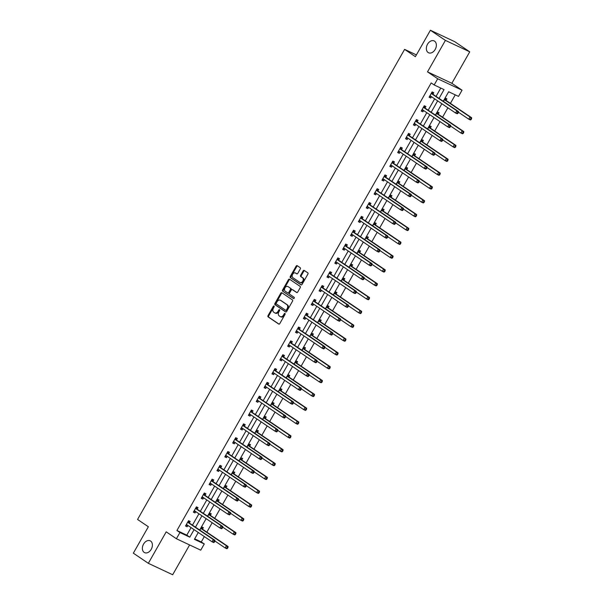 <?xml version="1.0" encoding="UTF-8"?>
<svg xmlns="http://www.w3.org/2000/svg" width="605" height="605" viewBox="0 0 605 605"><rect width="100%" height="100%" fill="white"/><g stroke="black" fill="none" stroke-linecap="round" stroke-linejoin="round"><path stroke-width="0.91" d="M274.035 306.047A0.703 0.492 -64.8 0 0 273.279 306.38L268.023 315.628A1.006 0.703 -64.8 0 0 268.121 316.891L278.716 324.061A1.006 0.703 -64.8 0 0 279.797 323.584L285.046 314.343A0.703 0.492 -64.8 0 0 284.221 313.783L283.541 314.978A3.214 2.261 -64.8 0 1 280.296 316.612A3.214 2.261 -64.8 0 1 280.077 316.491L279.2 315.893A3.214 2.261 -64.8 0 1 278.897 311.832L279.578 310.637A0.703 0.492 -64.8 0 0 278.754 310.078L278.073 311.28A3.214 2.261 -64.8 0 1 274.821 312.914A3.214 2.261 -64.8 0 1 274.609 312.785L273.725 312.195A3.214 2.261 -64.8 0 1 273.422 308.134L274.103 306.939A0.703 0.492 -64.8 0 0 274.035 306.047M274.224 306.38A0.703 0.492 -64.8 0 0 273.936 306.69L268.68 315.931A1.006 0.703 -64.8 0 0 268.779 317.202L279.041 324.144M285.167 313.783A0.703 0.492 -64.8 0 0 284.879 314.093L284.199 315.288L283.541 314.978M279.691 310.085A0.703 0.492 -64.8 0 0 279.412 310.388L278.731 311.59L278.073 311.28M428.128 52.522A6.549 4.606 -64.8 0 0 428.567 52.771A6.549 4.606 -64.8 0 0 435.358 49.126A6.549 4.606 -64.8 0 0 434.571 41.17A6.549 4.606 -64.8 0 0 434.133 40.921A6.549 4.606 -64.8 0 0 427.342 44.566A6.549 4.606 -64.8 0 0 428.128 52.522M144.156 552.395A6.549 4.606 -64.8 0 0 144.603 552.645A6.549 4.606 -64.8 0 0 151.394 549A6.549 4.606 -64.8 0 0 150.607 541.044A6.549 4.606 -64.8 0 0 150.169 540.794A6.549 4.606 -64.8 0 0 143.377 544.439A6.549 4.606 -64.8 0 0 144.156 552.395M300.277 268.96A1.006 0.703 -64.8 0 0 300.186 267.69L297.214 265.678A1.006 0.703 -64.8 0 0 296.132 266.147L290.294 276.417A1.006 0.703 -64.8 0 0 290.392 277.687L300.988 284.857A1.006 0.703 -64.8 0 0 302.069 284.38L307.9 274.11A1.006 0.703 -64.8 0 0 307.809 272.847L304.217 270.412A1.006 0.703 -64.8 0 0 303.135 270.889L300.64 275.283A1.006 0.703 -64.8 0 0 300.73 276.553L302.515 277.755A2.685 1.891 -64.8 0 1 302.833 281.023A2.685 1.891 -64.8 0 1 300.05 282.512A2.685 1.891 -64.8 0 1 299.868 282.414L292.896 277.695A2.685 1.891 -64.8 0 1 292.57 274.428A2.685 1.891 -64.8 0 1 295.361 272.938A2.685 1.891 -64.8 0 1 295.535 273.036L296.7 273.823A1.006 0.703 -64.8 0 0 297.781 273.354L300.277 268.96M430.405 30.25L454.748 41.684L469.737 51.826L445.393 40.391L430.405 30.25L415.393 56.673L404.601 49.368L137.562 519.453L148.354 526.751L133.342 553.174L148.331 563.315L166.209 531.84L176.403 538.737L179.927 532.529L176.932 530.502L431.183 82.938L434.178 84.965L437.702 78.763L462.054 90.198L458.522 96.399L448.653 91.763L443.261 101.262M445.393 40.391L427.508 71.866L437.702 78.763M281.839 292.744A1.006 0.703 -64.8 0 0 280.758 293.213L274.92 303.483A1.006 0.703 -64.8 0 0 275.018 304.754L285.605 311.923A1.006 0.703 -64.8 0 0 286.694 311.446L292.525 301.177A1.006 0.703 -64.8 0 0 292.434 299.906L281.839 292.744M282.611 289.954L288.441 279.684A1.006 0.703 -64.8 0 1 289.523 279.207L300.118 286.377A1.006 0.703 -64.8 0 1 300.216 287.647L297.713 292.041A1.006 0.703 -64.8 0 1 296.632 292.51L292.336 289.606A1.006 0.703 -64.8 0 0 291.255 290.075L289.598 292.994A1.006 0.703 -64.8 0 0 289.689 294.264L294.166 297.289A0.703 0.492 -64.8 0 1 293.47 298.507L282.701 291.224A1.006 0.703 -64.8 0 1 282.611 289.954L283.269 290.264L289.099 279.994L288.441 279.684M148.331 563.315L172.675 574.75L189.615 544.939M416.391 54.911L404.601 49.368M176.932 530.502L186.801 535.138L191.074 527.605M192.473 525.148L198.932 513.781M200.331 511.316L206.789 499.949M208.188 497.484L214.646 486.117M216.046 483.652L222.504 472.286M223.903 469.82L230.361 458.454M231.76 455.988L238.219 444.622M239.618 442.157L246.076 430.79M247.475 428.325L253.934 416.958M255.333 414.501L261.791 403.127M263.19 400.669L269.649 389.295M271.048 386.837L277.506 375.463M278.905 373.005L285.363 361.631M286.762 359.173L293.221 347.807M294.62 345.342L301.078 333.975M302.477 331.51L308.936 320.143M310.335 317.678L316.793 306.312M318.192 303.846L324.651 292.48M326.05 290.014L332.508 278.648M333.907 276.183L340.365 264.816M341.764 262.351L348.223 250.984M349.622 248.526L356.08 237.152M357.479 234.695L363.938 223.321M365.337 220.863L371.795 209.489M373.187 207.031L379.645 195.665M381.044 193.199L387.502 181.833M388.902 179.367L395.36 168.001M396.759 165.536L403.217 154.169M404.616 151.704L411.075 140.337M412.474 137.872L418.932 126.505M420.331 124.04L426.79 112.674M428.189 110.208L434.647 98.842M436.046 96.384L440.773 88.065M189.38 522.894L190.197 521.457L188.548 520.686L185.531 526.002L187.172 526.773L187.913 525.473M197.238 509.062L198.054 507.625L196.406 506.854L193.388 512.17L195.029 512.942L195.77 511.641M205.095 495.23L205.912 493.793L204.263 493.022L201.246 498.339L202.887 499.11L203.628 497.809M212.952 481.398L213.769 479.962L212.121 479.19L209.103 484.507L210.744 485.286L211.485 483.977M220.81 467.567L221.627 466.13L219.978 465.358L216.953 470.675L218.602 471.454L219.343 470.145M228.667 453.735L229.484 452.298L227.835 451.527L224.81 456.851L226.459 457.622L227.2 456.314M236.525 439.903L237.341 438.466L235.693 437.695L232.668 443.019L234.316 443.79L235.058 442.482M244.382 426.071L245.199 424.634L243.55 423.863L240.525 429.187L242.174 429.958L242.915 428.65M252.24 412.239L253.049 410.81L251.408 410.031L248.383 415.355L250.031 416.127L250.773 414.818M260.097 398.408L260.906 396.978L259.265 396.199L256.24 401.523L257.889 402.295L258.63 400.986M267.954 384.576L268.764 383.147L267.123 382.375L264.098 387.692L265.746 388.463L266.487 387.155M275.812 370.752L276.621 369.315L274.98 368.543L271.955 373.86L273.604 374.631L274.345 373.33M283.669 356.92L284.479 355.483L282.837 354.712L279.812 360.028L281.461 360.799L282.202 359.499M291.527 343.088L292.336 341.651L290.695 340.88L287.67 346.196L289.319 346.967L290.06 345.667M299.377 329.256L300.193 327.819L298.552 327.048L295.527 332.364L297.176 333.136L297.917 331.835M307.234 315.424L308.051 313.987L306.41 313.216L303.385 318.532L305.033 319.311L305.775 318.003M315.092 301.592L315.908 300.156L314.267 299.384L311.242 304.701L312.891 305.48L313.632 304.171M322.949 287.761L323.766 286.324L322.125 285.552L319.1 290.876L320.748 291.648L321.489 290.339M330.806 273.929L331.623 272.492L329.982 271.721L326.957 277.045L328.606 277.816L329.347 276.508M338.664 260.097L339.481 258.66L337.84 257.889L334.815 263.213L336.463 263.984L337.204 262.676M346.521 246.265L347.338 244.836L345.697 244.057L342.672 249.381L344.313 250.152L345.062 248.844M354.379 232.433L355.195 231.004L353.554 230.225L350.529 235.549L352.171 236.321L352.919 235.012M362.236 218.609L363.053 217.172L361.404 216.401L358.387 221.717L360.028 222.489L360.777 221.188M370.094 204.777L370.91 203.34L369.262 202.569L366.244 207.886L367.885 208.657L368.626 207.356M377.951 190.946L378.768 189.509L377.119 188.737L374.102 194.054L375.743 194.825L376.484 193.524M385.808 177.114L386.625 175.677L384.977 174.905L381.959 180.222L383.6 180.993L384.341 179.693M393.666 163.282L394.483 161.845L392.834 161.074L389.817 166.39L391.458 167.169L392.199 165.861M401.523 149.45L402.34 148.013L400.692 147.242L397.674 152.558L399.315 153.337L400.056 152.029M409.381 135.618L410.198 134.181L408.549 133.41L405.531 138.734L407.173 139.505L407.914 138.197M417.238 121.786L418.055 120.35L416.406 119.578L413.389 124.902L415.03 125.674L415.771 124.365M425.096 107.955L425.912 106.518L424.264 105.746L421.246 111.07L422.887 111.842L423.629 110.533M432.953 94.123L433.77 92.694L432.121 91.915L429.104 97.239L430.745 98.01L431.486 96.702M194.681 538.836L201.276 541.936L204.324 536.574M206.842 532.143L212.181 522.743M214.699 518.311L220.038 508.911M222.557 504.479L227.896 495.079M230.414 490.647L235.753 481.247M238.272 476.816L243.611 467.415M246.129 462.984L251.468 453.584M253.987 449.152L259.326 439.752M261.844 435.328L267.183 425.92M269.694 421.496L275.041 412.088M277.551 407.664L282.898 398.256M285.409 393.832L290.755 384.432M293.266 380L298.613 370.6M301.124 366.169L306.47 356.768M308.981 352.337L314.328 342.937M316.838 338.505L322.185 329.105M324.696 324.673L330.043 315.273M332.553 310.841L337.9 301.441M340.411 297.01L345.75 287.609M348.268 283.185L353.607 273.778M356.126 269.354L361.465 259.946M363.983 255.522L369.322 246.114M371.841 241.69L377.18 232.282M379.698 227.858L385.037 218.458M387.555 214.026L392.895 204.626M395.413 200.195L400.752 190.794M403.27 186.363L408.609 176.963M411.128 172.531L416.467 163.131M418.985 158.699L424.324 149.299M426.843 144.867L432.182 135.467M434.7 131.035L440.039 121.635M442.558 117.211L447.897 107.803M450.415 103.379L455.247 94.864M202.539 529.072L203.356 527.636L201.707 526.864L199.854 530.139M210.396 515.241L211.213 513.804L209.564 513.032L207.712 516.307M218.254 501.409L219.071 499.972L217.422 499.201L215.569 502.475M226.111 487.577L226.928 486.148L225.279 485.369L223.427 488.643M233.969 473.745L234.785 472.316L233.137 471.537L231.284 474.812M241.826 459.913L242.643 458.484L240.994 457.713L239.141 460.98M249.684 446.089L250.5 444.652L248.852 443.881L246.991 447.148M257.541 432.257L258.358 430.82L256.709 430.049L254.849 433.316M265.398 418.426L266.215 416.989L264.566 416.217L262.706 419.484M273.256 404.594L274.073 403.157L272.424 402.386L270.564 405.66M281.113 390.762L281.93 389.325L280.281 388.554L278.421 391.828M288.971 376.93L289.787 375.493L288.139 374.722L286.278 377.996M296.828 363.098L297.645 361.661L295.996 360.89L294.136 364.165M304.686 349.266L305.502 347.83L303.854 347.058L301.993 350.333M312.543 335.435L313.36 333.998L311.711 333.226L309.851 336.501M320.4 321.603L321.217 320.174L319.569 319.395L317.708 322.669M328.258 307.771L329.067 306.342L327.426 305.563L325.566 308.837M336.115 293.939L336.924 292.51L335.283 291.739L333.423 295.006M343.973 280.115L344.782 278.678L343.141 277.907L341.28 281.174M351.83 266.283L352.639 264.846L350.998 264.075L349.138 267.342M359.688 252.451L360.497 251.014L358.856 250.243L356.995 253.51M367.545 238.62L368.354 237.183L366.713 236.411L364.853 239.686M375.395 224.788L376.212 223.351L374.571 222.579L372.71 225.854M383.252 210.956L384.069 209.519L382.428 208.748L380.568 212.022M391.11 197.124L391.927 195.687L390.286 194.916L388.425 198.19M398.967 183.292L399.784 181.855L398.143 181.084L396.283 184.359M406.825 169.46L407.641 168.031L406 167.252L404.14 170.527M414.682 155.629L415.499 154.199L413.858 153.42L411.997 156.695M422.54 141.797L423.356 140.368L421.715 139.596L419.855 142.863M430.397 127.973L431.214 126.536L429.573 125.764L427.712 129.031M438.254 114.141L439.071 112.704L437.423 111.933L435.57 115.2M446.112 100.309L446.929 98.872L445.28 98.101L443.427 101.368M427.508 71.866L451.859 83.301L469.737 51.826M451.859 83.301L462.054 90.198M201.276 541.936L204.271 543.963L200.747 550.172L176.403 538.737M439.048 98.411L444.047 89.6L434.178 84.965M179.927 532.529L189.796 537.164L194.076 529.64M195.476 527.174L201.934 515.808M203.333 513.342L209.791 501.976M211.19 499.511L217.649 488.144M219.048 485.679L225.506 474.312M226.905 471.847L233.364 460.481M234.755 458.015L241.213 446.649M242.613 444.191L249.071 432.817M250.47 430.359L256.928 418.985M258.327 416.527L264.786 405.153M266.185 402.696L272.643 391.322M274.042 388.864L280.501 377.497M281.9 375.032L288.358 363.666M289.757 361.2L296.216 349.834M297.615 347.368L304.073 336.002M305.472 333.536L311.93 322.17M313.329 319.705L319.788 308.338M321.187 305.873L327.645 294.506M329.044 292.041L335.503 280.675M336.902 278.217L343.36 266.843M344.759 264.385L351.218 253.011M352.617 250.553L359.075 239.179M360.474 236.721L366.933 225.355M368.332 222.89L374.79 211.523M376.189 209.058L382.647 197.691M384.046 195.226L390.505 183.859M391.904 181.394L398.362 170.028M399.761 167.562L406.22 156.196M407.619 153.731L414.077 142.364M415.476 139.899L421.935 128.532M423.334 126.074L429.792 114.7M431.191 112.243L437.649 100.869M198.289 532.491L194.402 539.327L204.271 543.963M441.862 103.72L435.403 115.094M434.004 117.551L427.546 128.925M426.147 131.383L419.689 142.757M418.289 145.215L411.831 156.582M410.432 159.047L403.974 170.413M402.575 172.879L396.116 184.245M394.717 186.711L388.259 198.077M386.86 200.542L380.401 211.909M379.002 214.374L372.544 225.741M371.145 228.206L364.686 239.572M363.287 242.038L356.829 253.404M355.43 255.862L348.972 267.236M347.572 269.694L341.114 281.068M339.715 283.526L333.257 294.9M331.865 297.357L325.399 308.724M324.008 311.189L317.549 322.556M316.15 325.021L309.692 336.388M308.293 338.853L301.834 350.219M300.435 352.685L293.977 364.051M292.578 366.517L286.12 377.883M284.721 380.348L278.262 391.715M276.863 394.18L270.405 405.547M269.006 408.004L262.547 419.378M261.148 421.836L254.69 433.21M253.291 435.668L246.832 447.042M245.433 449.5L238.975 460.874M237.576 463.332L231.118 474.698M229.718 477.163L223.26 488.53M221.861 490.995L215.403 502.362M214.004 504.827L207.545 516.194M206.146 518.659L199.688 530.025M186.801 535.138L189.796 537.164M187.172 526.773L185.667 525.76M195.029 512.942L193.524 511.928M202.887 499.11L201.382 498.096M210.744 485.286L209.239 484.265M218.602 471.454L217.097 470.433M226.459 457.622L224.954 456.601M234.316 443.79L232.812 442.769M242.174 429.958L240.669 428.937M250.031 416.127L248.526 415.106M257.889 402.295L256.384 401.274M265.746 388.463L264.241 387.442M273.604 374.631L272.099 373.618M281.461 360.799L279.956 359.786M289.319 346.967L287.814 345.954M297.176 333.136L295.671 332.122M305.033 319.311L303.529 318.291M312.891 305.48L311.386 304.459M320.748 291.648L319.243 290.627M328.606 277.816L327.093 276.795M336.463 263.984L334.951 262.963M344.313 250.152L342.808 249.131M352.171 236.321L350.666 235.3M360.028 222.489L358.523 221.475M367.885 208.657L366.38 207.644M375.743 194.825L374.238 193.812M383.6 180.993L382.095 179.98M391.458 167.169L389.953 166.148M399.315 153.337L397.81 152.316M407.173 139.505L405.668 138.484M415.03 125.674L413.525 124.653M422.887 111.842L421.383 110.821M430.745 98.01L429.24 96.989M275.267 313.095A3.214 2.261 -64.8 0 0 275.479 313.224A3.214 2.261 -64.8 0 0 278.731 311.59M280.735 316.801A3.214 2.261 -64.8 0 0 280.954 316.922A3.214 2.261 -64.8 0 0 284.199 315.288M282.172 292.964A1.006 0.703 -64.8 0 0 281.416 293.523L275.577 303.793A1.006 0.703 -64.8 0 0 275.676 305.064L285.938 312.006M276.288 303.082A0.703 0.492 -64.8 0 0 276.356 303.975L285.651 310.267A0.703 0.492 -64.8 0 0 286.415 309.934L287.125 308.671A3.214 2.261 -64.8 0 0 286.83 304.61L280.47 300.314A3.214 2.261 -64.8 0 0 280.259 300.186A3.214 2.261 -64.8 0 0 277.007 301.819L276.288 303.082M285.749 310.312L286.309 310.569A0.703 0.492 -64.8 0 0 287.072 310.244L286.415 309.934M280.682 300.413A3.214 2.261 -64.8 0 1 280.917 300.496A3.214 2.261 -64.8 0 1 281.128 300.624L287.488 304.92A3.214 2.261 -64.8 0 1 287.783 308.981L287.072 310.244M289.855 279.434A1.006 0.703 -64.8 0 0 289.099 279.994M296.964 292.601L292.994 289.916A1.006 0.703 -64.8 0 0 292.858 289.848M293.75 298.56L282.701 291.224M287.882 286.588A2.685 1.891 -64.8 0 0 287.7 286.49A2.685 1.891 -64.8 0 0 284.91 287.98A2.685 1.891 -64.8 0 0 285.235 291.247L287.693 292.911A1.006 0.703 -64.8 0 0 288.774 292.434L290.43 289.523A1.006 0.703 -64.8 0 0 290.339 288.252L288.54 286.899A2.685 1.891 -64.8 0 0 288.358 286.8A2.685 1.891 -64.8 0 0 288.161 286.725M287.829 292.971L288.351 293.221A1.006 0.703 -64.8 0 0 289.432 292.744L288.774 292.434M288.54 286.899L290.997 288.562A1.006 0.703 -64.8 0 1 291.088 289.833L289.432 292.744M283.269 290.264A1.006 0.703 -64.8 0 0 283.359 291.527M295.822 273.173A2.685 1.891 -64.8 0 1 296.019 273.241A2.685 1.891 -64.8 0 1 296.193 273.347L297.025 273.906M300.526 282.724A2.685 1.891 -64.8 0 0 300.708 282.822A2.685 1.891 -64.8 0 0 303.491 281.325A2.685 1.891 -64.8 0 0 303.173 278.066L302.515 277.755M304.549 270.639A1.006 0.703 -64.8 0 0 303.793 271.199L301.298 275.593A1.006 0.703 -64.8 0 0 301.388 276.863L303.173 278.066M297.547 265.905A1.006 0.703 -64.8 0 0 296.79 266.457L290.952 276.727A1.006 0.703 -64.8 0 0 291.05 277.998L301.313 284.94M214.866 540.976L225.181 547.964L226.444 545.74L228.085 546.519L202.788 529.398A1.021 0.718 115.2 0 1 202.599 529.186L201.541 527.159M227.336 547.17L226.83 548.054L227.488 548.364L227.994 547.48L226.444 545.74L201.14 528.626A1.021 0.718 115.2 0 1 200.951 528.415L200.898 528.301M227.488 548.364L226.83 548.735L225.181 547.964L226.83 548.054M228.085 546.519L227.994 547.48M214.329 542.178L214.835 541.293L214.178 540.983L213.671 541.876L214.329 542.178L213.663 542.549L212.022 541.777L186.718 524.664A1.021 0.718 -64.8 0 0 186.461 524.573L186.34 524.565M213.671 541.876L212.022 541.777L213.278 539.562L214.926 540.333L189.622 523.219A1.021 0.718 -64.8 0 1 189.441 523L188.382 520.973M187.732 522.115L187.792 522.228A1.021 0.718 -64.8 0 0 187.981 522.448L213.278 539.562L214.178 540.983M187.694 525.322L185.977 525.216M214.835 541.293L214.926 540.333M222.723 527.152L233.038 534.132L234.301 531.916L235.942 532.687L210.646 515.566A1.021 0.718 115.2 0 1 210.457 515.354L209.398 513.327M235.194 533.338L234.687 534.223L235.345 534.533L235.852 533.648L234.301 531.916L208.997 514.794A1.021 0.718 115.2 0 1 208.808 514.583L208.755 514.469M235.345 534.533L234.687 534.903L233.038 534.132L234.687 534.223M235.942 532.687L235.852 533.648M230.581 513.32L240.896 520.3L242.159 518.084L243.8 518.856L218.503 501.734A1.021 0.718 115.2 0 1 218.314 501.522L217.255 499.496M243.051 519.506L242.544 520.391L243.202 520.701L243.709 519.816L242.159 518.084L216.855 500.963A1.021 0.718 115.2 0 1 216.666 500.751L216.613 500.637M243.202 520.701L242.544 521.071L240.896 520.3L242.544 520.391M243.8 518.856L243.709 519.816M222.186 528.354L222.693 527.462L222.035 527.152L221.528 528.044L222.186 528.354L221.521 528.717L219.88 527.946L194.576 510.832A1.021 0.718 -64.8 0 0 194.318 510.741L194.197 510.733M221.528 528.044L219.88 527.946L221.135 525.73L222.784 526.501L197.48 509.387A1.021 0.718 -64.8 0 1 197.298 509.168L196.239 507.149M195.589 508.291L195.649 508.397A1.021 0.718 -64.8 0 0 195.838 508.616L221.135 525.73L222.035 527.152M195.551 511.49L193.834 511.384M222.693 527.462L222.784 526.501M230.044 514.522L230.55 513.63L229.892 513.327L229.386 514.212L230.044 514.522L229.378 514.885L227.737 514.114L202.433 497A1.021 0.718 -64.8 0 0 202.176 496.909L202.055 496.902M229.386 514.212L227.737 514.114L228.993 511.898L230.641 512.669L205.337 495.555A1.021 0.718 -64.8 0 1 205.155 495.344L204.097 493.317M203.446 494.459L203.507 494.565A1.021 0.718 -64.8 0 0 203.696 494.784L228.993 511.898L229.892 513.327M203.409 497.658L201.692 497.552M230.55 513.63L230.641 512.669M238.438 499.488L248.753 506.468L250.016 504.252L251.657 505.024L226.361 487.91A1.021 0.718 115.2 0 1 226.172 487.69L225.113 485.664M250.909 505.674L250.402 506.559L251.06 506.869L251.567 505.984L250.016 504.252L224.712 487.131A1.021 0.718 115.2 0 1 224.523 486.919L224.47 486.806M251.06 506.869L250.402 507.24L248.753 506.468L250.402 506.559M251.657 505.024L251.567 505.984M246.296 485.656L256.611 492.636L257.874 490.421L259.515 491.192L234.218 474.078A1.021 0.718 115.2 0 1 234.029 473.859L232.97 471.832M258.766 491.842L258.259 492.727L258.917 493.037L259.424 492.152L257.874 490.421L232.57 473.299A1.021 0.718 115.2 0 1 232.38 473.087L232.328 472.974M258.917 493.037L258.259 493.408L256.611 492.636L258.259 492.727M259.515 491.192L259.424 492.152M254.153 471.824L264.468 478.805L265.724 476.589L267.372 477.36L242.076 460.246A1.021 0.718 115.2 0 1 241.887 460.027L240.828 458M266.623 478.011L266.117 478.895L266.775 479.205L267.281 478.321L265.724 476.589L240.427 459.475A1.021 0.718 115.2 0 1 240.238 459.255L240.185 459.142M266.775 479.205L266.109 479.576L264.468 478.805L266.117 478.895M267.372 477.36L267.281 478.321M237.901 500.69L238.408 499.798L237.75 499.496L237.243 500.38L237.901 500.69L237.236 501.061L235.595 500.282L210.29 483.168A1.021 0.718 -64.8 0 0 210.033 483.085L209.912 483.077M237.243 500.38L235.595 500.282L236.85 498.066L238.499 498.838L213.194 481.724A1.021 0.718 -64.8 0 1 213.013 481.512L211.954 479.485M211.304 480.627L211.364 480.733A1.021 0.718 -64.8 0 0 211.553 480.952L236.85 498.066L237.75 499.496M211.266 483.826L209.542 483.728M238.408 499.798L238.499 498.838M245.759 486.859L246.265 485.974L245.607 485.664L245.101 486.549L245.759 486.859L245.093 487.229L243.452 486.45L218.148 469.336A1.021 0.718 -64.8 0 0 217.891 469.253L217.77 469.246M245.101 486.549L243.452 486.45L244.707 484.234L246.356 485.013L221.052 467.892A1.021 0.718 -64.8 0 1 220.87 467.68L219.812 465.653M219.161 466.795L219.222 466.909A1.021 0.718 -64.8 0 0 219.411 467.12L244.707 484.234L245.607 485.664M219.123 470.002L217.399 469.896M246.265 485.974L246.356 485.013M253.616 473.027L254.123 472.142L253.465 471.832L252.958 472.717L253.616 473.027L252.951 473.397L251.309 472.626L226.005 455.505A1.021 0.718 -64.8 0 0 225.748 455.421L225.627 455.414M252.958 472.717L251.309 472.626L252.565 470.403L254.213 471.182L228.909 454.06A1.021 0.718 -64.8 0 1 228.72 453.848L227.669 451.822M227.019 452.964L227.079 453.077A1.021 0.718 -64.8 0 0 227.268 453.289L252.565 470.403L253.465 471.832M226.981 456.17L225.257 456.064M254.123 472.142L254.213 471.182M262.01 457.993L272.326 464.973L273.581 462.757L275.23 463.528L249.925 446.414A1.021 0.718 115.2 0 1 249.744 446.195L248.685 444.168M274.481 464.179L273.974 465.071L274.632 465.374L275.139 464.489L273.581 462.757L248.284 445.643A1.021 0.718 115.2 0 1 248.095 445.424L248.035 445.31M274.632 465.374L273.967 465.744L272.326 464.973L273.974 465.071M275.23 463.528L275.139 464.489M261.473 459.195L261.98 458.31L261.322 458L260.815 458.885L261.473 459.195L260.808 459.566L259.167 458.794L233.863 441.673A1.021 0.718 -64.8 0 0 233.606 441.589L233.485 441.582M260.815 458.885L259.167 458.794L260.422 456.578L262.071 457.35L236.767 440.228A1.021 0.718 -64.8 0 1 236.578 440.017L235.526 437.99M234.876 439.132L234.937 439.245A1.021 0.718 -64.8 0 0 235.126 439.457L260.422 456.578L261.322 458M234.838 442.338L233.114 442.232M261.98 458.31L262.071 457.35M269.868 444.161L280.183 451.141L281.438 448.925L283.087 449.696L257.783 432.583A1.021 0.718 115.2 0 1 257.601 432.363L256.543 430.336M282.338 450.347L281.832 451.239L282.49 451.542L282.996 450.657L281.438 448.925L256.142 431.811A1.021 0.718 115.2 0 1 255.953 431.592L255.892 431.478M282.49 451.542L281.824 451.912L280.183 451.141L281.832 451.239M283.087 449.696L282.996 450.657M269.331 445.363L269.838 444.478L269.18 444.168L268.673 445.053L269.331 445.363L268.665 445.734L267.024 444.962L241.72 427.841A1.021 0.718 -64.8 0 0 241.463 427.758L241.342 427.75M268.673 445.053L267.024 444.962L268.28 442.747L269.928 443.518L244.624 426.404A1.021 0.718 -64.8 0 1 244.435 426.185L243.384 424.158M242.734 425.3L242.794 425.413A1.021 0.718 -64.8 0 0 242.983 425.625L268.28 442.747L269.18 444.168M242.696 428.506L240.971 428.401M269.838 444.478L269.928 443.518M277.718 430.329L288.041 437.309L289.296 435.093L290.945 435.865L265.64 418.751A1.021 0.718 115.2 0 1 265.459 418.531L264.4 416.512M290.196 436.515L289.689 437.407L290.347 437.717L290.854 436.825L289.296 435.093L263.999 417.979A1.021 0.718 115.2 0 1 263.81 417.76L263.75 417.654M290.347 437.717L289.682 438.08L288.041 437.309L289.689 437.407M290.945 435.865L290.854 436.825M277.188 431.531L277.687 430.647L277.029 430.336L276.53 431.221L277.188 431.531L276.523 431.902L274.882 431.131L249.578 414.017A1.021 0.718 -64.8 0 0 249.321 413.926L249.199 413.918M276.53 431.221L274.882 431.131L276.137 428.915L277.786 429.686L252.482 412.572A1.021 0.718 -64.8 0 1 252.293 412.353L251.241 410.326M250.591 411.468L250.651 411.582A1.021 0.718 -64.8 0 0 250.841 411.793L276.137 428.915L277.029 430.336M250.553 414.675L248.829 414.569M277.687 430.647L277.786 429.686M285.575 416.497L295.898 423.477L297.153 421.261L298.802 422.033L273.498 404.919A1.021 0.718 115.2 0 1 273.316 404.707L272.258 402.68M298.053 422.691L297.547 423.576L298.204 423.886L298.711 422.993L297.153 421.261L271.857 404.148A1.021 0.718 115.2 0 1 271.668 403.928L271.607 403.822M298.204 423.886L297.539 424.256L295.898 423.477L297.547 423.576M298.802 422.033L298.711 422.993M285.046 417.7L285.545 416.815L284.887 416.505L284.388 417.389L285.046 417.7L284.38 418.07L282.739 417.299L257.435 400.185A1.021 0.718 -64.8 0 0 257.178 400.094L257.057 400.086M284.388 417.389L282.739 417.299L283.995 415.083L285.643 415.854L260.339 398.74A1.021 0.718 -64.8 0 1 260.15 398.521L259.099 396.494M258.448 397.636L258.509 397.75A1.021 0.718 -64.8 0 0 258.698 397.969L283.995 415.083L284.887 416.505M258.411 400.843L256.686 400.737M285.545 416.815L285.643 415.854M293.433 402.665L303.755 409.645L305.011 407.43L306.659 408.201L281.355 391.087A1.021 0.718 115.2 0 1 281.174 390.875L280.115 388.849M305.911 408.859L305.404 409.744L306.062 410.054L306.569 409.161L305.011 407.43L279.714 390.316A1.021 0.718 115.2 0 1 279.525 390.096L279.465 389.991M306.062 410.054L305.396 410.424L303.755 409.645L305.404 409.744M306.659 408.201L306.569 409.161M292.903 403.868L293.402 402.983L292.744 402.673L292.245 403.558L292.903 403.868L292.238 404.238L290.597 403.467L265.293 386.353A1.021 0.718 -64.8 0 0 265.035 386.262L264.914 386.255M292.245 403.558L290.597 403.467L291.852 401.251L293.501 402.022L268.196 384.909A1.021 0.718 -64.8 0 1 268.007 384.689L266.956 382.662M266.306 383.804L266.366 383.918A1.021 0.718 -64.8 0 0 266.555 384.137L291.852 401.251L292.744 402.673M266.268 387.011L264.544 386.905M293.402 402.983L293.501 402.022M301.29 388.833L311.613 395.821L312.868 393.598L314.517 394.377L289.213 377.255A1.021 0.718 115.2 0 1 289.031 377.044L287.972 375.017M313.768 395.027L313.261 395.912L313.919 396.222L314.426 395.337L312.868 393.598L287.572 376.484A1.021 0.718 115.2 0 1 287.383 376.272L287.322 376.159M313.919 396.222L313.254 396.593L311.613 395.821L313.261 395.912M314.517 394.377L314.426 395.337M300.761 390.036L301.26 389.151L300.602 388.841L300.103 389.733L300.761 390.036L300.095 390.406L298.454 389.635L273.15 372.521A1.021 0.718 -64.8 0 0 272.893 372.43L272.772 372.423M300.103 389.733L298.454 389.635L299.709 387.419L301.358 388.191L276.054 371.077A1.021 0.718 -64.8 0 1 275.865 370.857L274.814 368.831M274.163 369.973L274.224 370.086A1.021 0.718 -64.8 0 0 274.413 370.305L299.709 387.419L300.602 388.841M274.125 373.179L272.401 373.073M301.26 389.151L301.358 388.191M309.147 375.009L319.47 381.989L320.726 379.766L322.374 380.545L297.07 363.423A1.021 0.718 115.2 0 1 296.889 363.212L295.83 361.185M321.626 381.195L321.119 382.08L321.777 382.39L322.284 381.505L320.726 379.766L295.429 362.652A1.021 0.718 115.2 0 1 295.24 362.44L295.179 362.327M321.777 382.39L321.111 382.761L319.47 381.989L321.119 382.08M322.374 380.545L322.284 381.505M308.618 376.212L309.117 375.319L308.459 375.009L307.96 375.902L308.618 376.212L307.953 376.575L306.304 375.803L281.007 358.689A1.021 0.718 -64.8 0 0 280.75 358.599L280.629 358.591M307.96 375.902L306.304 375.803L307.567 373.587L309.215 374.359L283.911 357.245A1.021 0.718 -64.8 0 1 283.722 357.026L282.671 355.006M282.021 356.141L282.081 356.254A1.021 0.718 -64.8 0 0 282.27 356.474L307.567 373.587L308.459 375.009M281.983 359.347L280.259 359.241M309.117 375.319L309.215 374.359M317.005 361.177L327.328 368.158L328.583 365.942L330.232 366.713L304.928 349.592A1.021 0.718 115.2 0 1 304.738 349.38L303.687 347.353M329.483 367.364L328.976 368.248L329.634 368.558L330.141 367.674L328.583 365.942L303.286 348.82A1.021 0.718 115.2 0 1 303.097 348.609L303.037 348.495M329.634 368.558L328.969 368.929L327.328 368.158L328.976 368.248M330.232 366.713L330.141 367.674M316.476 362.38L316.975 361.488L316.317 361.177L315.818 362.07L316.476 362.38L315.81 362.743L314.161 361.971L288.865 344.858A1.021 0.718 -64.8 0 0 288.608 344.767L288.487 344.759M315.818 362.07L314.161 361.971L315.424 359.756L317.065 360.527L291.769 343.413A1.021 0.718 -64.8 0 1 291.58 343.201L290.529 341.175M289.878 342.317L289.939 342.422A1.021 0.718 -64.8 0 0 290.12 342.642L315.424 359.756L316.317 361.177M289.84 345.515L288.116 345.41M316.975 361.488L317.065 360.527M324.862 347.346L335.185 354.326L336.44 352.11L338.089 352.881L312.785 335.767A1.021 0.718 115.2 0 1 312.596 335.548L311.545 333.521M337.34 353.532L336.834 354.417L337.492 354.727L337.998 353.842L336.44 352.11L311.144 334.988A1.021 0.718 115.2 0 1 310.955 334.777L310.894 334.663M337.492 354.727L336.826 355.097L335.185 354.326L336.834 354.417M338.089 352.881L337.998 353.842M324.333 348.548L324.832 347.656L324.174 347.353L323.675 348.238L324.333 348.548L323.667 348.919L322.019 348.14L296.722 331.026A1.021 0.718 -64.8 0 0 296.465 330.935L296.344 330.935M323.675 348.238L322.019 348.14L323.282 345.924L324.923 346.695L299.626 329.581A1.021 0.718 -64.8 0 1 299.437 329.37L298.386 327.343M297.736 328.485L297.796 328.591A1.021 0.718 -64.8 0 0 297.978 328.81L323.282 345.924L324.174 347.353M297.698 331.684L295.974 331.585M324.832 347.656L324.923 346.695M332.72 333.514L343.043 340.494L344.298 338.278L345.947 339.05L320.642 321.936A1.021 0.718 115.2 0 1 320.453 321.716L319.402 319.69M345.198 339.7L344.691 340.585L345.349 340.895L345.856 340.01L344.298 338.278L319.001 321.157A1.021 0.718 115.2 0 1 318.812 320.945L318.752 320.832M345.349 340.895L344.684 341.265L343.043 340.494L344.691 340.585M345.947 339.05L345.856 340.01M332.19 334.716L332.69 333.831L332.032 333.521L331.532 334.406L332.19 334.716L331.525 335.087L329.876 334.308L304.58 317.194A1.021 0.718 -64.8 0 0 304.315 317.111L304.202 317.103M331.532 334.406L329.876 334.308L331.139 332.092L332.78 332.871L307.484 315.749A1.021 0.718 -64.8 0 1 307.295 315.538L306.243 313.511M305.593 314.653L305.654 314.766A1.021 0.718 -64.8 0 0 305.835 314.978L331.139 332.092L332.032 333.521M305.555 317.852L303.831 317.754M332.69 333.831L332.78 332.871M340.577 319.682L350.9 326.662L352.155 324.446L353.804 325.218L328.5 308.104A1.021 0.718 115.2 0 1 328.311 307.885L327.26 305.858M353.048 325.868L352.549 326.753L353.207 327.063L353.706 326.178L352.155 324.446L326.859 307.332A1.021 0.718 115.2 0 1 326.67 307.113L326.609 307M353.207 327.063L352.541 327.434L350.9 326.662L352.549 326.753M353.804 325.218L353.706 326.178M340.048 320.884L340.547 320L339.889 319.69L339.39 320.574L340.048 320.884L339.382 321.255L337.734 320.484L312.437 303.362A1.021 0.718 -64.8 0 0 312.172 303.279L312.059 303.271M339.39 320.574L337.734 320.484L338.997 318.26L340.638 319.039L315.341 301.918A1.021 0.718 -64.8 0 1 315.152 301.706L314.101 299.679M313.45 300.821L313.511 300.935A1.021 0.718 -64.8 0 0 313.692 301.146L338.997 318.26L339.889 319.69M313.413 304.028L311.688 303.922M340.547 320L340.638 319.039M348.435 305.85L358.757 312.83L360.013 310.615L361.661 311.386L336.357 294.272A1.021 0.718 115.2 0 1 336.168 294.053L335.117 292.026M360.905 312.036L360.406 312.921L361.064 313.231L361.563 312.346L360.013 310.615L334.716 293.501A1.021 0.718 115.2 0 1 334.527 293.281L334.467 293.168M361.064 313.231L360.399 313.602L358.757 312.83L360.406 312.921M361.661 311.386L361.563 312.346M347.905 307.053L348.404 306.168L347.746 305.858L347.247 306.743L347.905 307.053L347.24 307.423L345.591 306.652L320.295 289.53A1.021 0.718 -64.8 0 0 320.03 289.447L319.916 289.44M347.247 306.743L345.591 306.652L346.854 304.436L348.495 305.207L323.199 288.086A1.021 0.718 -64.8 0 1 323.01 287.874L321.958 285.847M321.308 286.989L321.368 287.103A1.021 0.718 -64.8 0 0 321.55 287.315L346.854 304.436L347.746 305.858M321.27 290.196L319.546 290.09M348.404 306.168L348.495 305.207M356.292 292.018L366.615 298.999L367.87 296.783L369.519 297.554L344.215 280.44A1.021 0.718 115.2 0 1 344.026 280.221L342.974 278.194M368.763 298.204L368.263 299.097L368.921 299.399L369.421 298.515L367.87 296.783L342.574 279.669A1.021 0.718 115.2 0 1 342.385 279.45L342.324 279.336M368.921 299.399L368.256 299.77L366.615 298.999L368.263 299.097M369.519 297.554L369.421 298.515M355.763 293.221L356.262 292.336L355.604 292.026L355.105 292.911L355.763 293.221L355.097 293.591L353.449 292.82L328.152 275.698A1.021 0.718 -64.8 0 0 327.887 275.615L327.774 275.608M355.105 292.911L353.449 292.82L354.712 290.604L356.353 291.376L331.056 274.254A1.021 0.718 -64.8 0 1 330.867 274.042L329.816 272.016M329.165 273.157L329.226 273.271A1.021 0.718 -64.8 0 0 329.407 273.483L354.712 290.604L355.604 292.026M329.128 276.364L327.403 276.258M356.262 292.336L356.353 291.376M364.149 278.187L374.472 285.167L375.728 282.951L377.376 283.722L352.072 266.608A1.021 0.718 115.2 0 1 351.883 266.389L350.832 264.37M376.62 284.373L376.121 285.265L376.779 285.575L377.278 284.683L375.728 282.951L350.431 265.837A1.021 0.718 115.2 0 1 350.242 265.618L350.182 265.504M376.779 285.575L376.113 285.938L374.472 285.167L376.121 285.265M377.376 283.722L377.278 284.683M363.62 279.389L364.119 278.504L363.461 278.194L362.962 279.079L363.62 279.389L362.955 279.76L361.306 278.988L336.009 261.867A1.021 0.718 -64.8 0 0 335.745 261.784L335.631 261.776M362.962 279.079L361.306 278.988L362.569 276.772L364.21 277.544L338.913 260.43A1.021 0.718 -64.8 0 1 338.724 260.21L337.673 258.184M337.023 259.326L337.076 259.439A1.021 0.718 -64.8 0 0 337.265 259.651L362.569 276.772L363.461 278.194M336.985 262.532L335.261 262.426M364.119 278.504L364.21 277.544M372.007 264.355L382.322 271.335L383.585 269.119L385.234 269.89L359.93 252.777A1.021 0.718 115.2 0 1 359.741 252.565L358.689 250.538M384.477 270.541L383.978 271.433L384.636 271.743L385.135 270.851L383.585 269.119L358.281 252.005A1.021 0.718 115.2 0 1 358.099 251.786L358.039 251.68M384.636 271.743L383.971 272.106L382.322 271.335L383.978 271.433M385.234 269.89L385.135 270.851M371.47 265.557L371.977 264.672L371.319 264.362L370.812 265.247L371.47 265.557L370.812 265.928L369.163 265.156L343.867 248.042A1.021 0.718 -64.8 0 0 343.602 247.952L343.489 247.944M370.812 265.247L369.163 265.156L370.426 262.941L372.067 263.712L346.771 246.598A1.021 0.718 -64.8 0 1 346.582 246.379L345.531 244.352M344.88 245.494L344.933 245.607A1.021 0.718 -64.8 0 0 345.122 245.819L370.426 262.941L371.319 264.362M344.842 248.7L343.118 248.595M371.977 264.672L372.067 263.712M379.864 250.523L390.18 257.503L391.443 255.287L393.084 256.059L367.787 238.945A1.021 0.718 115.2 0 1 367.598 238.733L366.547 236.706M392.335 256.717L391.836 257.601L392.494 257.911L392.993 257.019L391.443 255.287L366.138 238.173A1.021 0.718 115.2 0 1 365.957 237.954L365.896 237.848M392.494 257.911L391.828 258.282L390.18 257.503L391.836 257.601M393.084 256.059L392.993 257.019M379.327 251.725L379.834 250.841L379.176 250.53L378.67 251.415L379.327 251.725L378.67 252.096L377.021 251.325L351.724 234.211A1.021 0.718 -64.8 0 0 351.46 234.12L351.346 234.112M378.67 251.415L377.021 251.325L378.284 249.109L379.925 249.88L354.628 232.766A1.021 0.718 -64.8 0 1 354.439 232.547L353.38 230.52M352.738 231.662L352.791 231.775A1.021 0.718 -64.8 0 0 352.98 231.995L378.284 249.109L379.176 250.53M352.7 234.869L350.976 234.763M379.834 250.841L379.925 249.88M387.722 236.691L398.037 243.671L399.3 241.455L400.941 242.234L375.644 225.113A1.021 0.718 115.2 0 1 375.455 224.901L374.404 222.874M400.192 242.885L399.693 243.77L400.351 244.08L400.85 243.195L399.3 241.455L373.996 224.342A1.021 0.718 115.2 0 1 373.814 224.13L373.754 224.016M400.351 244.08L399.686 244.45L398.037 243.671L399.693 243.77M400.941 242.234L400.85 243.195M387.185 237.894L387.692 237.009L387.034 236.699L386.527 237.591L387.185 237.894L386.527 238.264L384.878 237.493L359.582 220.379A1.021 0.718 -64.8 0 0 359.317 220.288L359.204 220.28M386.527 237.591L384.878 237.493L386.141 235.277L387.782 236.048L362.486 218.934A1.021 0.718 -64.8 0 1 362.297 218.715L361.238 216.688M360.595 217.83L360.648 217.944A1.021 0.718 -64.8 0 0 360.837 218.163L386.141 235.277L387.034 236.699M360.557 221.037L358.833 220.931M387.692 237.009L387.782 236.048M395.579 222.859L405.894 229.847L407.157 227.624L408.798 228.403L383.502 211.281A1.021 0.718 115.2 0 1 383.313 211.069L382.262 209.043M408.05 229.053L407.551 229.938L408.209 230.248L408.708 229.363L407.157 227.624L381.853 210.51A1.021 0.718 115.2 0 1 381.672 210.298L381.611 210.185M408.209 230.248L407.543 230.618L405.894 229.847L407.551 229.938M408.798 228.403L408.708 229.363M395.042 224.062L395.549 223.177L394.891 222.867L394.384 223.759L395.042 224.062L394.384 224.432L392.736 223.661L367.439 206.547A1.021 0.718 -64.8 0 0 367.174 206.456L367.061 206.449M394.384 223.759L392.736 223.661L393.999 221.445L395.64 222.216L370.343 205.103A1.021 0.718 -64.8 0 1 370.154 204.883L369.095 202.857M368.453 203.998L368.505 204.112A1.021 0.718 -64.8 0 0 368.695 204.331L393.999 221.445L394.891 222.867M368.415 207.205L366.69 207.099M395.549 223.177L395.64 222.216M403.437 209.035L413.752 216.015L415.015 213.799L416.656 214.571L391.359 197.449A1.021 0.718 115.2 0 1 391.17 197.238L390.119 195.211M415.907 215.221L415.408 216.106L416.066 216.416L416.565 215.531L415.015 213.799L389.711 196.678A1.021 0.718 115.2 0 1 389.529 196.466L389.469 196.353M416.066 216.416L415.401 216.787L413.752 216.015L415.408 216.106M416.656 214.571L416.565 215.531M402.9 210.237L403.406 209.345L402.748 209.035L402.242 209.927L402.9 210.237L402.242 210.601L400.593 209.829L375.297 192.715A1.021 0.718 -64.8 0 0 375.032 192.624L374.918 192.617M402.242 209.927L400.593 209.829L401.856 207.613L403.497 208.385L378.201 191.271A1.021 0.718 -64.8 0 1 378.012 191.051L376.953 189.032M376.31 190.174L376.363 190.28A1.021 0.718 -64.8 0 0 376.552 190.499L401.856 207.613L402.748 209.035M376.272 193.373L374.548 193.267M403.406 209.345L403.497 208.385M411.294 195.203L421.609 202.183L422.872 199.968L424.513 200.739L399.217 183.618A1.021 0.718 115.2 0 1 399.028 183.406L397.977 181.379M423.765 201.389L423.266 202.274L423.923 202.584L424.423 201.699L422.872 199.968L397.568 182.846A1.021 0.718 115.2 0 1 397.387 182.634L397.326 182.521M423.923 202.584L423.258 202.955L421.609 202.183L423.266 202.274M424.513 200.739L424.423 201.699M410.757 196.406L411.264 195.513L410.606 195.211L410.099 196.096L410.757 196.406L410.099 196.769L408.451 195.997L383.154 178.883A1.021 0.718 -64.8 0 0 382.889 178.793L382.776 178.785M410.099 196.096L408.451 195.997L409.714 193.781L411.355 194.553L386.058 177.439A1.021 0.718 -64.8 0 1 385.869 177.227L384.81 175.2M384.167 176.342L384.22 176.448A1.021 0.718 -64.8 0 0 384.409 176.668L409.714 193.781L410.606 195.211M384.13 179.541L382.405 179.435M411.264 195.513L411.355 194.553M419.152 181.371L429.467 188.352L430.73 186.136L432.371 186.907L407.074 169.793A1.021 0.718 115.2 0 1 406.885 169.574L405.834 167.547M431.622 187.558L431.123 188.442L431.781 188.752L432.28 187.868L430.73 186.136L405.426 169.014A1.021 0.718 115.2 0 1 405.244 168.803L405.184 168.689M431.781 188.752L431.115 189.123L429.467 188.352L431.123 188.442M432.371 186.907L432.28 187.868M418.615 182.574L419.121 181.681L418.463 181.379L417.957 182.264L418.615 182.574L417.957 182.944L416.308 182.165L391.011 165.052A1.021 0.718 -64.8 0 0 390.747 164.968L390.633 164.961M417.957 182.264L416.308 182.165L417.571 179.95L419.212 180.721L393.916 163.607A1.021 0.718 -64.8 0 1 393.726 163.395L392.668 161.369M392.025 162.511L392.078 162.616A1.021 0.718 -64.8 0 0 392.267 162.836L417.571 179.95L418.463 181.379M391.987 165.709L390.263 165.611M419.121 181.681L419.212 180.721M427.009 167.54L437.324 174.52L438.587 172.304L440.228 173.075L414.932 155.961A1.021 0.718 115.2 0 1 414.743 155.742L413.691 153.715M439.48 173.726L438.98 174.611L439.638 174.921L440.137 174.036L438.587 172.304L413.283 155.182A1.021 0.718 115.2 0 1 413.094 154.971L413.041 154.857M439.638 174.921L438.973 175.291L437.324 174.52L438.98 174.611M440.228 173.075L440.137 174.036M426.472 168.742L426.979 167.857L426.321 167.547L425.814 168.432L426.472 168.742L425.814 169.113L424.166 168.334L398.869 151.22A1.021 0.718 -64.8 0 0 398.604 151.137L398.491 151.129M425.814 168.432L424.166 168.334L425.421 166.118L427.07 166.897L401.773 149.775A1.021 0.718 -64.8 0 1 401.584 149.564L400.525 147.537M399.882 148.679L399.935 148.792A1.021 0.718 -64.8 0 0 400.124 149.004L425.421 166.118L426.321 167.547M399.844 151.885L398.12 151.779M426.979 167.857L427.07 166.897M434.866 153.708L445.182 160.688L446.445 158.472L448.086 159.244L422.789 142.13A1.021 0.718 115.2 0 1 422.6 141.91L421.549 139.884M447.337 159.894L446.83 160.779L447.488 161.089L447.995 160.204L446.445 158.472L421.14 141.358A1.021 0.718 115.2 0 1 420.951 141.139L420.898 141.025M447.488 161.089L446.83 161.459L445.182 160.688L446.83 160.779M448.086 159.244L447.995 160.204M434.33 154.91L434.836 154.025L434.178 153.715L433.672 154.6L434.33 154.91L433.664 155.281L432.023 154.509L406.719 137.388A1.021 0.718 -64.8 0 0 406.462 137.305L406.348 137.297M433.672 154.6L432.023 154.509L433.278 152.286L434.927 153.065L409.63 135.944A1.021 0.718 -64.8 0 1 409.441 135.732L408.383 133.705M407.732 134.847L407.793 134.96A1.021 0.718 -64.8 0 0 407.982 135.172L433.278 152.286L434.178 153.715M407.702 138.053L405.978 137.948M434.836 154.025L434.927 153.065M442.724 139.876L453.039 146.856L454.302 144.64L455.943 145.412L430.647 128.298A1.021 0.718 115.2 0 1 430.458 128.079L429.399 126.052M455.194 146.062L454.688 146.954L455.346 147.257L455.852 146.372L454.302 144.64L428.998 127.526A1.021 0.718 115.2 0 1 428.809 127.307L428.756 127.194M455.346 147.257L454.688 147.628L453.039 146.856L454.688 146.954M455.943 145.412L455.852 146.372M442.187 141.078L442.694 140.194L442.036 139.884L441.529 140.768L442.187 141.078L441.521 141.449L439.88 140.678L414.576 123.556A1.021 0.718 -64.8 0 0 414.319 123.473L414.198 123.465M441.529 140.768L439.88 140.678L441.136 138.462L442.784 139.233L417.48 122.112A1.021 0.718 -64.8 0 1 417.299 121.9L416.24 119.873M415.59 121.015L415.65 121.129A1.021 0.718 -64.8 0 0 415.839 121.34L441.136 138.462L442.036 139.884M415.559 124.222L413.835 124.116M442.694 140.194L442.784 139.233M450.581 126.044L460.897 133.024L462.159 130.809L463.801 131.58L438.504 114.466A1.021 0.718 115.2 0 1 438.315 114.247L437.256 112.22M463.052 132.23L462.545 133.123L463.203 133.425L463.71 132.54L462.159 130.809L436.855 113.695A1.021 0.718 115.2 0 1 436.666 113.475L436.613 113.362M463.203 133.425L462.545 133.796L460.897 133.024L462.545 133.123M463.801 131.58L463.71 132.54M450.044 127.247L450.551 126.362L449.893 126.052L449.386 126.937L450.044 127.247L449.379 127.617L447.738 126.846L422.434 109.724A1.021 0.718 -64.8 0 0 422.177 109.641L422.056 109.634M449.386 126.937L447.738 126.846L448.993 124.63L450.642 125.401L425.338 108.287A1.021 0.718 -64.8 0 1 425.156 108.068L424.097 106.041M423.447 107.183L423.508 107.297A1.021 0.718 -64.8 0 0 423.697 107.508L448.993 124.63L449.893 126.052M423.417 110.39L421.693 110.284M450.551 126.362L450.642 125.401M458.439 112.212L468.754 119.193L470.017 116.977L471.658 117.748L446.361 100.634A1.021 0.718 115.2 0 1 446.172 100.422L445.114 98.396M470.909 118.398L470.403 119.291L471.061 119.601L471.567 118.709L470.017 116.977L444.713 99.863A1.021 0.718 115.2 0 1 444.524 99.643L444.471 99.538M471.061 119.601L470.403 119.964L468.754 119.193L470.403 119.291M471.658 117.748L471.567 118.709M457.902 113.415L458.408 112.53L457.751 112.22L457.244 113.105L457.902 113.415L457.236 113.785L455.595 113.014L430.291 95.9A1.021 0.718 -64.8 0 0 430.034 95.809L429.913 95.802M457.244 113.105L455.595 113.014L456.851 110.798L458.499 111.57L433.195 94.456A1.021 0.718 -64.8 0 1 433.014 94.236L431.955 92.21M431.305 93.352L431.365 93.465A1.021 0.718 -64.8 0 0 431.554 93.677L456.851 110.798L457.751 112.22M431.267 96.558L429.55 96.452M458.408 112.53L458.499 111.57M273.936 306.69L273.279 306.38M284.879 314.093L284.221 313.783M279.412 310.388L278.754 310.078M268.779 317.202L268.121 316.891M268.68 315.931L268.023 315.628M275.676 305.064L275.018 304.754M275.577 303.793L274.92 303.483M281.416 293.523L280.758 293.213M287.783 308.981L287.125 308.671M287.488 304.92L286.83 304.61M281.128 300.624L280.47 300.314M292.994 289.916L292.336 289.606M291.088 289.833L290.43 289.523M290.997 288.562L290.339 288.252M296.193 273.347L295.535 273.036M301.388 276.863L300.73 276.553M301.298 275.593L300.64 275.283M303.793 271.199L303.135 270.889M291.05 277.998L290.392 277.687M290.952 276.727L290.294 276.417M296.79 266.457L296.132 266.147M202.788 529.398L201.14 528.626M202.599 529.186L200.951 528.415M187.792 522.228L189.441 523M187.981 522.448L189.622 523.219M186.461 524.573L186.892 524.777M210.646 515.566L208.997 514.794M210.457 515.354L208.808 514.583M218.503 501.734L216.855 500.963M218.314 501.522L216.666 500.751M195.649 508.397L197.298 509.168M195.838 508.616L197.48 509.387M194.318 510.741L194.749 510.945M203.507 494.565L205.155 495.344M203.696 494.784L205.337 495.555M202.176 496.909L202.607 497.113M226.361 487.91L224.712 487.131M226.172 487.69L224.523 486.919M234.218 474.078L232.57 473.299M234.029 473.859L232.38 473.087M242.076 460.246L240.427 459.475M241.887 460.027L240.238 459.255M211.364 480.733L213.013 481.512M211.553 480.952L213.194 481.724M210.033 483.085L210.464 483.282M219.222 466.909L220.87 467.68M219.411 467.12L221.052 467.892M217.891 469.253L218.322 469.45M227.079 453.077L228.72 453.848M227.268 453.289L228.909 454.06M225.748 455.421L226.179 455.618M249.925 446.414L248.284 445.643M249.744 446.195L248.095 445.424M234.937 439.245L236.578 440.017M235.126 439.457L236.767 440.228M233.606 441.589L234.037 441.786M257.783 432.583L256.142 431.811M257.601 432.363L255.953 431.592M242.794 425.413L244.435 426.185M242.983 425.625L244.624 426.404M241.463 427.758L241.887 427.962M265.64 418.751L263.999 417.979M265.459 418.531L263.81 417.76M250.651 411.582L252.293 412.353M250.841 411.793L252.482 412.572M249.321 413.926L249.744 414.13M273.498 404.919L271.857 404.148M273.316 404.707L271.668 403.928M258.509 397.75L260.15 398.521M258.698 397.969L260.339 398.74M257.178 400.094L257.601 400.298M281.355 391.087L279.714 390.316M281.174 390.875L279.525 390.096M266.366 383.918L268.007 384.689M266.555 384.137L268.196 384.909M265.035 386.262L265.459 386.466M289.213 377.255L287.572 376.484M289.031 377.044L287.383 376.272M274.224 370.086L275.865 370.857M274.413 370.305L276.054 371.077M272.893 372.43L273.316 372.635M297.07 363.423L295.429 362.652M296.889 363.212L295.24 362.44M282.081 356.254L283.722 357.026M282.27 356.474L283.911 357.245M280.75 358.599L281.174 358.803M304.928 349.592L303.286 348.82M304.738 349.38L303.097 348.609M289.939 342.422L291.58 343.201M290.12 342.642L291.769 343.413M288.608 344.767L289.031 344.971M312.785 335.767L311.144 334.988M312.596 335.548L310.955 334.777M297.796 328.591L299.437 329.37M297.978 328.81L299.626 329.581M296.465 330.935L296.889 331.139M320.642 321.936L319.001 321.157M320.453 321.716L318.812 320.945M305.654 314.766L307.295 315.538M305.835 314.978L307.484 315.749M304.315 317.111L304.746 317.307M328.5 308.104L326.859 307.332M328.311 307.885L326.67 307.113M313.511 300.935L315.152 301.706M313.692 301.146L315.341 301.918M312.172 303.279L312.603 303.476M336.357 294.272L334.716 293.501M336.168 294.053L334.527 293.281M321.368 287.103L323.01 287.874M321.55 287.315L323.199 288.086M320.03 289.447L320.461 289.644M344.215 280.44L342.574 279.669M344.026 280.221L342.385 279.45M329.226 273.271L330.867 274.042M329.407 273.483L331.056 274.254M327.887 275.615L328.318 275.812M352.072 266.608L350.431 265.837M351.883 266.389L350.242 265.618M337.076 259.439L338.724 260.21M337.265 259.651L338.913 260.43M335.745 261.784L336.176 261.988M359.93 252.777L358.281 252.005M359.741 252.565L358.099 251.786M344.933 245.607L346.582 246.379M345.122 245.819L346.771 246.598M343.602 247.952L344.033 248.156M367.787 238.945L366.138 238.173M367.598 238.733L365.957 237.954M352.791 231.775L354.439 232.547M352.98 231.995L354.628 232.766M351.46 234.12L351.891 234.324M375.644 225.113L373.996 224.342M375.455 224.901L373.814 224.13M360.648 217.944L362.297 218.715M360.837 218.163L362.486 218.934M359.317 220.288L359.748 220.492M383.502 211.281L381.853 210.51M383.313 211.069L381.672 210.298M368.505 204.112L370.154 204.883M368.695 204.331L370.343 205.103M367.174 206.456L367.606 206.66M391.359 197.449L389.711 196.678M391.17 197.238L389.529 196.466M376.363 190.28L378.012 191.051M376.552 190.499L378.201 191.271M375.032 192.624L375.463 192.829M399.217 183.618L397.568 182.846M399.028 183.406L397.387 182.634M384.22 176.448L385.869 177.227M384.409 176.668L386.058 177.439M382.889 178.793L383.32 178.997M407.074 169.793L405.426 169.014M406.885 169.574L405.244 168.803M392.078 162.616L393.726 163.395M392.267 162.836L393.916 163.607M390.747 164.968L391.178 165.165M414.932 155.961L413.283 155.182M414.743 155.742L413.094 154.971M399.935 148.792L401.584 149.564M400.124 149.004L401.773 149.775M398.604 151.137L399.035 151.333M422.789 142.13L421.14 141.358M422.6 141.91L420.951 141.139M407.793 134.96L409.441 135.732M407.982 135.172L409.63 135.944M406.462 137.305L406.893 137.501M430.647 128.298L428.998 127.526M430.458 128.079L428.809 127.307M415.65 121.129L417.299 121.9M415.839 121.34L417.48 122.112M414.319 123.473L414.75 123.67M438.504 114.466L436.855 113.695M438.315 114.247L436.666 113.475M423.508 107.297L425.156 108.068M423.697 107.508L425.338 108.287M422.177 109.641L422.608 109.845M446.361 100.634L444.713 99.863M446.172 100.422L444.524 99.643M431.365 93.465L433.014 94.236M431.554 93.677L433.195 94.456M430.034 95.809L430.465 96.013M275.479 313.224L274.821 312.914M280.954 316.922L280.296 316.612M286.362 310.599L285.704 310.289M280.917 300.496L280.259 300.186M292.926 289.878L292.268 289.568M288.358 286.8L287.7 286.49M288.419 293.259L287.761 292.949M296.019 273.241L295.361 272.938M300.708 282.822L300.05 282.512"/></g></svg>

